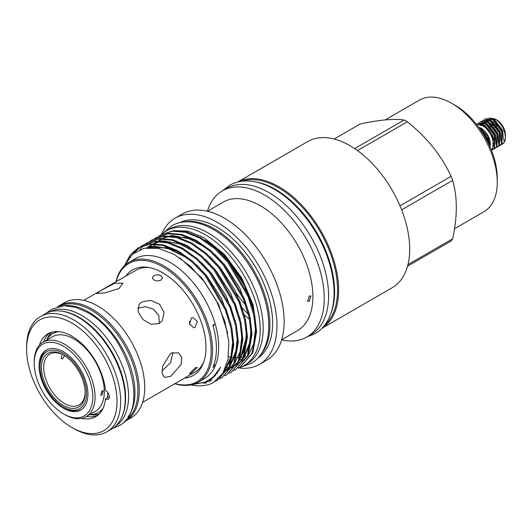 <?xml version="1.0" encoding="UTF-8"?>
<svg xmlns="http://www.w3.org/2000/svg" width="532" height="532" viewBox="0 0 532 532"><rect width="100%" height="100%" fill="white"/><g stroke="black" fill="none" stroke-linecap="round" stroke-linejoin="round"><path stroke-width="0.8" d="M491.428 150.197L492.532 148.415L493.37 143.534L492.685 139.198L490.331 133.638L486.647 128.764L482.876 125.798L477.031 124.308A1.45 1.144 84.1 0 0 476.599 124.468M63.887 305.767A65.915 38.058 60 0 1 88.345 311.885A65.915 38.058 60 0 1 129.037 362.964A65.915 38.058 60 0 1 128.019 416.855M59.518 306.279A65.915 38.058 60 0 1 91.305 310.176A65.915 38.058 60 0 1 134.051 367.213A65.915 38.058 60 0 1 125.392 420.38M60.741 311.04A65.915 38.058 60 0 1 79.002 317.278A65.915 38.058 60 0 1 121.881 416.948M49.828 311.852A65.915 38.058 60 0 1 81.961 315.569A65.915 38.058 60 0 1 124.801 372.912A65.915 38.058 60 0 1 115.723 425.986M64.638 414.528L63.501 413.869A41.416 23.913 -120 0 0 92.787 396.958A41.416 23.913 -120 0 0 63.501 346.232A41.416 23.913 -120 0 0 34.214 363.137A41.416 23.913 -120 0 0 63.501 413.869L64.638 414.528A43.032 24.844 60 0 0 86.157 416.656A43.032 24.844 60 0 0 92.754 382.176A43.032 24.844 60 0 0 64.638 344.257A43.032 24.844 60 0 0 43.125 342.123A43.032 24.844 60 0 0 34.214 361.827L34.214 363.137M101.964 390.807L103.281 390.694L101.964 395.017L100.701 395.163L101.964 390.807M63.501 351.825A34.567 19.957 -120 0 0 46.218 350.109A34.567 19.957 -120 0 0 40.917 377.813A34.567 19.957 -120 0 0 63.501 408.277A34.567 19.957 -120 0 0 80.784 409.986A34.567 19.957 -120 0 0 86.084 382.289A34.567 19.957 -120 0 0 63.501 351.825M86.157 416.656L95.388 411.329A43.032 24.844 -120 0 0 101.984 376.849A43.032 24.844 -120 0 0 73.868 338.924A43.032 24.844 -120 0 0 52.355 336.796L43.125 342.123M89.715 414.601A45.526 26.287 -120 0 0 98.4 412.473A45.526 26.287 -120 0 0 103.028 408.39M107.344 397.796A45.526 26.287 -120 0 0 107.816 392.609M98.4 412.473L100.169 411.449A45.526 26.287 -120 0 0 102.164 410.072M109.107 396.772A45.526 26.287 -120 0 0 109.24 395.908M91.57 414.541A47.707 27.544 -120 0 0 99.278 413.949M52.03 332.114A47.707 27.544 -120 0 0 47.661 338.492M56.831 331.549A45.526 26.287 -120 0 0 54.636 332.593L52.874 333.611A45.526 26.287 -120 0 0 46.683 340.068M58.72 331.649A45.526 26.287 -120 0 0 52.874 333.611M490.032 127.035L490.637 126.683M492.439 125.645L493.051 125.293M491.92 125.08L492.133 124.954A6.61 3.817 60 0 1 492.566 124.794M490.211 127.241L490.743 126.935M492.911 135.673L492.127 136.125M492.133 124.954L491.488 124.648M495.817 124.289L495.073 124.501M491.395 124.555A8.06 4.655 60 0 1 491.674 123.976M493.304 122.686A8.06 4.655 60 0 1 494.068 122.566M488.928 117.951L495.079 118.962L496.742 119.919A12.249 7.069 60 0 1 505.4 134.922L505.393 137.655A15.149 8.745 60 0 1 502.261 144.225A15.149 8.745 60 0 1 502.122 144.305M495.079 118.962C501.483 123.431 504.921 129.662 505.393 137.655L503.777 142.756L500.945 144.857M476.938 124.322L478.388 123.025L485.656 123.949L494.527 135.727L494.128 148.328L491.495 150.357M492.552 149.825L494.587 148.062L494.993 135.46L486.115 123.683L478.62 122.899M479.891 122.313L480.795 121.629L488.063 122.56L496.941 134.33L496.542 146.932L493.709 149.033M494.966 148.428L497.001 146.666L497.4 134.064L488.529 122.294L481.028 121.502M482.305 120.924L483.209 120.239L490.477 121.163L499.355 132.94L498.95 145.542L496.117 147.637M497.38 147.038L499.415 145.276L499.814 132.674L490.936 120.897L483.442 120.112M484.712 119.534L485.623 118.849L492.891 119.773L501.762 131.544L501.363 144.145L498.531 146.247M499.794 145.642L501.822 143.879L502.228 131.278L493.35 119.507L485.856 118.722M494.075 143.806L493.37 143.394M482.777 124.874L482.797 124.368M493.357 143.155L492.732 137.994C491.063 132.535 488.177 128.405 484.06 125.592L477.324 124.282M478.68 127.188L480.356 127.959L488.05 136.544L490.344 147.55M480.376 129.562L487.292 139.903L488.09 142.662M488.875 144.285L487.751 139.637L479.425 128.219M81.955 409.214A34.487 19.91 60 0 1 81.689 409.374A34.487 19.91 60 0 1 64.445 407.665L63.308 407.007A32.878 18.979 -120 0 0 86.556 393.58A32.878 18.979 -120 0 0 63.308 353.315A32.878 18.979 -120 0 0 40.06 366.741A32.878 18.979 -120 0 0 63.308 407.007L64.445 407.665M63.308 405.424A30.942 17.869 60 0 1 41.423 367.526A30.942 17.869 60 0 1 63.308 354.897L63.308 354.897A30.942 17.869 60 0 1 85.186 392.796A30.942 17.869 60 0 1 63.308 405.424M63.887 355.236A29.333 16.938 -120 0 0 49.782 354.099A29.333 16.938 -120 0 0 45.286 377.607A29.333 16.938 -120 0 0 64.445 403.456A29.333 16.938 -120 0 0 79.108 404.905A29.333 16.938 -120 0 0 85.18 392.124M64.445 355.556L62.703 358.761L61.373 358.861L61.646 355.496M191.487 317.93L189.532 323.868L193.781 327.765L195.131 327.326L197.352 321.361L192.863 317.491L191.487 317.93M170.785 353.168L162.573 366.255L162.134 373.371L164.315 377.388L170.785 376.33L181.093 364.447L181.804 357.491L178.499 352.822L170.785 353.168M159.274 323.496L162.267 320.743L164.082 312.424L159.54 304.257L150.636 300.334L141.904 301.89L139.065 304.437L138.021 311.646L142.822 319.433L151.041 324.327L159.274 323.496M191.487 373.092L197.419 367.379L195.131 367.905L189.379 373.843L191.487 373.092M203.703 362.166A58.859 33.982 60 0 1 194.852 372.174L142.623 402.332M161.05 280.065L162.559 277.87L161.05 275.669C158.622 274.579 156.195 274.638 153.755 275.855L152.245 277.87L153.755 279.885C156.189 281.096 158.622 281.162 161.05 280.065M123.996 421.869A66.527 38.41 -120 0 0 125.486 421.085L130.952 417.926A66.527 38.41 -120 0 0 141.153 364.613A66.527 38.41 -120 0 0 97.689 305.986A66.527 38.41 -120 0 0 64.425 302.695L58.952 305.853A66.527 38.41 -120 0 0 57.529 306.745M125.486 421.085A66.527 38.41 -120 0 0 135.68 367.772A66.527 38.41 -120 0 0 92.216 309.145A66.527 38.41 -120 0 0 58.952 305.853M106.905 431.811L111.467 429.178A66.527 38.41 -120 0 0 121.662 375.865A66.527 38.41 -120 0 0 78.204 317.238A66.527 38.41 -120 0 0 44.934 313.947L40.379 316.58A66.527 38.41 60 0 1 73.642 319.872A66.527 38.41 60 0 1 117.106 378.498A66.527 38.41 60 0 1 106.905 431.811A66.527 38.41 60 0 1 73.642 428.513L71.82 427.462A63.953 36.921 -120 0 0 117.04 401.354A63.953 36.921 -120 0 0 71.82 323.03A63.953 36.921 -120 0 0 26.6 349.138A63.953 36.921 -120 0 0 71.82 427.462L73.642 428.513M51.591 332.234A47.867 27.637 -120 0 0 46.783 339.901M49.815 332.846A47.867 27.637 -120 0 0 43.538 341.883M86.57 416.416A47.867 27.637 -120 0 0 97.536 415.499M89.908 414.601A47.867 27.637 -120 0 0 98.952 414.268M109.186 396.732L105.469 398.874A5.16 2.979 60 0 0 108.269 399.266A5.16 2.979 60 0 0 109.333 396.905A5.16 2.979 60 0 0 105.469 390.468A47.867 27.637 -120 0 0 71.82 336.164A47.867 27.637 -120 0 0 47.887 333.79A47.867 27.637 -120 0 0 39.448 345.142M81.709 418.332A47.867 27.637 -120 0 0 95.753 416.696A47.867 27.637 -120 0 0 105.469 398.874M254.901 181.798A83.564 48.246 60 0 1 275.51 189.412A83.564 48.246 60 0 1 330.891 313.415M241.714 181.292A83.564 48.246 60 0 1 278.475 187.703A83.564 48.246 60 0 1 331.689 257.003A83.564 48.246 60 0 1 324.733 325.092M125.665 276.194A60.907 35.165 60 0 1 147.55 267.323A60.907 35.165 60 0 1 162.918 272.923A60.907 35.165 60 0 1 203.151 363.622A60.907 35.165 60 0 1 184.518 378.139M83.77 300.387L135.999 270.229A58.859 33.982 60 0 1 149.086 267.569M385.135 119.913L419.455 100.102A64.465 37.22 60 0 1 451.688 103.294L455.106 105.27A59.631 34.427 60 0 1 455.113 105.27A59.631 34.427 60 0 1 497.274 178.3L497.274 182.25A64.465 37.22 60 0 1 483.921 211.756L454.521 228.733M455.113 105.27L451.688 103.294A64.465 37.22 60 0 1 497.274 182.25M357.491 150.569L407.273 121.821A75.424 43.544 -120 0 0 405.71 120.89A75.424 43.544 -120 0 0 404.14 120.013L354.644 148.594M407.273 121.821C426.677 137.123 441.281 155.291 451.096 176.331L400.004 205.831M401.633 209.834L452.659 180.375A75.424 43.544 -120 0 0 451.096 176.331M452.659 180.375C457.507 197.006 457.507 216.477 452.659 238.795L407.958 264.603M407.552 266.16L451.096 241.023A75.424 43.544 -120 0 0 452.659 238.795M159.188 235.895L161.003 234.745L172.474 231.154L185.562 232.291L200.112 238.236L214.655 248.624L227.743 262.183L248.072 296.524L253.784 315.044L255.759 331.988L251.988 353.281L240.364 366.947L238.456 367.938M240.364 366.947L252.826 352.796L256.59 331.509L254.615 314.565L248.91 296.038L228.574 261.704L215.493 248.145L200.943 237.757L186.393 231.806L173.312 230.675L161.003 234.745M124.475 265.707L132.428 254.223L144.099 248.278L158.443 248.371L174.223 254.442L190.124 266.033L204.66 282.1L216.59 301.185L224.883 321.594L228.813 341.557L228.075 359.319L222.795 373.358L213.379 382.521A77.087 44.508 60 0 1 191.194 384.869M124.521 265.601L130.081 255.074L138.214 247.905L149.685 244.314L162.772 245.452L177.316 251.397L191.866 261.784L204.953 275.343L225.282 309.684L230.988 328.204L232.963 345.148L229.199 366.442L217.575 380.101L215.48 381.185M202.586 383.033L206.436 383.06M215.879 380.899L217.987 379.861M217.575 380.101L230.03 365.956L233.801 344.669L231.826 327.725L226.113 309.198L205.784 274.864L192.697 261.305L178.154 250.918L163.603 244.966L150.516 243.829L138.214 247.905M140.953 246.422L142.769 245.272L154.24 241.681L167.327 242.818L181.877 248.763L196.421 259.151L209.508 272.71L229.837 307.05L235.55 325.571L237.525 342.515L233.754 363.808L222.137 377.474L220.221 378.465M209.262 380.473L211.237 380.413M217.954 379.19L220.175 378.378M220.62 378.186L222.549 377.228M222.137 377.474L234.592 363.323L238.356 342.036L236.381 325.092L230.675 306.565L210.346 272.231L197.259 258.672L182.709 248.284L168.165 242.333L155.078 241.202L142.769 245.272M145.509 243.789L147.331 242.639L158.802 239.048L171.889 240.185L186.433 246.136L200.983 256.524L214.07 270.083L234.399 304.417L240.105 322.944L242.08 339.888L238.316 361.175L226.692 374.841L224.783 375.831M226.692 374.841L239.147 360.696L242.918 339.403L240.943 322.459L235.23 303.938L214.901 269.598L201.814 256.038L187.271 245.651L172.72 239.706L159.633 238.569L147.331 242.639M150.071 241.162L151.886 240.012L163.357 236.421L176.444 237.551L190.995 243.503L205.538 253.89L218.625 267.45L238.954 301.784L244.667 320.311L246.642 337.255L242.871 358.541L231.254 372.207L229.339 373.205M231.254 372.207L243.709 358.063L247.473 336.769L245.498 319.825L239.792 301.305L219.463 266.971L206.376 253.405L191.826 243.018L177.282 237.073L164.195 235.935L151.886 240.012M154.626 238.529L156.448 237.378L167.919 233.787L181.006 234.925L195.55 240.87L210.1 251.257L223.187 264.816L243.516 299.157L249.222 317.677L251.197 334.621L247.433 355.915L235.809 369.574L233.9 370.571M235.809 369.574L248.264 355.429L252.035 334.143L250.06 317.198L244.348 298.671L224.019 264.338L210.931 250.778L196.388 240.391L181.838 234.439L168.75 233.302L156.448 237.378M138.633 247.666L127.62 259.789M134.596 252.494L140.554 246.702M147.75 242.406L145.948 243.59M145.555 243.875L143.866 245.245M143.494 245.571L139.81 249.621M116.209 281.654A68.256 39.408 60 0 1 162.918 266.918A68.256 39.408 60 0 1 210.792 343.22A68.256 39.408 60 0 1 175.068 383.599M115.956 281.8A69.22 39.967 60 0 1 128.99 262.309A69.22 39.967 60 0 1 163.603 265.734A69.22 39.967 60 0 1 208.823 326.734A69.22 39.967 60 0 1 198.21 382.202A69.22 39.967 60 0 1 174.815 383.745M237.578 182.084L307.822 141.532A84.402 48.731 60 0 1 350.023 145.715A84.402 48.731 60 0 1 405.158 220.088A84.402 48.731 60 0 1 392.217 287.719L321.98 328.277M237.651 182.07A84.402 48.731 60 0 1 278.934 186.759A84.402 48.731 60 0 1 333.817 260.301A84.402 48.731 60 0 1 322.033 328.224M207.387 211.231A84.402 48.731 60 0 1 222.369 190.868A84.402 48.731 60 0 1 264.57 195.045A84.402 48.731 60 0 1 319.712 269.425A84.402 48.731 60 0 1 306.771 337.055A84.402 48.731 60 0 1 281.647 339.855M222.369 190.868L226.705 188.368A84.402 48.731 60 0 1 268.899 192.544A84.402 48.731 60 0 1 324.041 266.924A84.402 48.731 60 0 1 311.1 334.555L306.771 337.055M207.447 211.244L223.307 202.087A74.214 42.846 60 0 1 260.414 205.764A74.214 42.846 60 0 1 308.899 271.167A74.214 42.846 60 0 1 297.521 330.631L281.661 339.788M161.562 234.399A84.402 48.731 60 0 1 175.081 218.173L182.257 214.024A84.402 48.731 60 0 1 224.457 218.206A84.402 48.731 60 0 1 279.599 292.58A84.402 48.731 60 0 1 266.658 360.217L259.476 364.36A84.402 48.731 60 0 1 238.662 367.951M175.081 218.173A84.402 48.731 60 0 1 217.275 222.349A84.402 48.731 60 0 1 272.417 296.73A84.402 48.731 60 0 1 259.476 364.36M183.58 221.997A78.264 45.187 60 0 1 214.569 228.933A78.264 45.187 60 0 1 263.44 291.077A78.264 45.187 60 0 1 260.414 355.083M179.643 222.689A78.264 45.187 60 0 1 217.275 227.363A78.264 45.187 60 0 1 268.002 294.994A78.264 45.187 60 0 1 257.847 358.149M256.577 330.798L253.166 305.049L241.887 278.189L224.557 254.469L203.882 237.624L188.009 231.114L173.485 230.655M128.99 262.309L135.148 258.758A69.22 39.967 60 0 1 169.755 262.183A69.22 39.967 60 0 1 215.174 323.862A69.22 39.967 60 0 1 215.174 365.989A69.22 39.967 60 0 1 204.368 378.651L198.21 382.202M192.557 384.536L209.867 381.331L220.64 367.166L217.927 371.615L213.665 376.849L205.079 382.255L194.619 383.885M213.113 325.917A40.292 23.262 -120 0 1 215.174 323.862L212.9 325.178A69.22 39.967 -120 0 1 212.9 367.306L215.174 365.989A40.292 23.262 -120 0 1 214.17 363.928M309.252 301.338L310.887 295.925L309.252 296.071L307.662 301.511L309.252 301.338M213.172 246.183A71.009 40.997 60 0 1 247.174 291.935M240.723 359.725A71.009 40.997 -120 0 0 243.011 358.222M243.955 357.484A71.009 40.997 -120 0 0 245.551 356.048M253.072 308.294A71.009 40.997 -120 0 0 205.219 240.245M244.693 356.606A71.009 40.997 60 0 1 244.255 356.733M243.536 356.912A71.009 40.997 60 0 1 241.841 357.258M241.289 357.344A71.009 40.997 60 0 1 240.378 357.464M239.679 357.537A71.009 40.997 60 0 1 238.436 357.624M237.91 357.644A71.009 40.997 60 0 1 236.554 357.65M235.849 357.63A71.009 40.997 60 0 1 234.978 357.59M234.466 357.551A71.009 40.997 60 0 1 232.677 357.364M231.959 357.265A71.009 40.997 60 0 1 231.407 357.172M230.881 357.085A71.009 40.997 60 0 1 228.521 356.586M161.502 234.459A77.778 44.907 60 0 1 166.33 230.868A77.778 44.907 60 0 1 205.219 234.718A77.778 44.907 60 0 1 256.032 303.26A77.778 44.907 60 0 1 244.108 365.584A77.778 44.907 60 0 1 238.276 368.064M166.33 230.868L169.296 229.159A77.778 44.907 60 0 1 208.185 233.009A77.778 44.907 60 0 1 258.998 301.551A77.778 44.907 60 0 1 247.074 363.875L244.108 365.584M101.512 290.153L96.578 293.471L104.711 292.926L118.882 288.597L123.018 283.21L114.719 283.303L101.512 290.153M189.452 321.042L189.771 324.646M137.702 308.168L145.349 306.638L153.455 309.205L158.809 315.562L159.434 323.403M172.986 352.231L170.566 362.644L161.987 370.904M236.381 271.706A77.147 44.542 -120 0 0 237.897 274.605M242.798 282.984A77.147 44.542 -120 0 0 243.776 284.5M245.724 305.102A77.147 44.542 60 0 1 235.882 292.54M227.709 260.401A77.147 44.542 60 0 1 227.556 259.988M249.575 319.393A74.214 42.846 60 0 1 244.268 314.698M214.443 269.039A74.214 42.846 60 0 1 214.263 268.56M334.156 139.032L360.324 123.929C379.722 119.826 394.325 118.523 404.14 120.013M248.471 314.419A84.402 48.731 60 0 1 242.339 307.842M26.6 349.138L26.6 347.03A66.527 38.41 60 0 1 40.379 316.58M40.06 366.741L40.06 365.424A34.487 19.91 60 0 1 47.202 349.637A34.487 19.91 60 0 1 47.468 349.484M492.885 138.593L493.676 138.134M493.204 140.262L494.002 139.803M492.945 138.865L493.743 138.406M489.081 126.037L489.653 125.712M492.053 118.802A12.249 7.069 60 0 1 495.937 119.501M496.695 126.403L496.13 124.195M494.84 127.474L494.188 127.853M493.071 136.119L492.286 136.571M493.902 139.185L493.104 139.643M211.457 379.077L210.34 379.549M147.098 247.772L153.442 246.422L169.349 248.504L186.905 257.734M232.298 335.798L232.65 342.196L230.835 357.424L224.903 369.474M213.538 377.407L212.813 377.634M236.853 333.165L237.212 339.562L235.496 354.418L229.884 366.302M228.487 367.984L223.467 372.247M215.46 375.479L214.881 375.592M147.284 247.752L149.718 245.811M241.415 330.532L241.767 336.936L240.058 351.785L234.439 363.669M233.049 365.358L228.295 369.441M227.43 369.986L223.746 371.762M217.222 373.284L216.743 373.331M149.432 247.593L152.179 244.82M153.582 243.683L154.273 243.177M245.97 327.905L246.329 334.302L244.614 349.152L239.001 361.042M237.605 362.724L232.856 366.807M229.691 368.55L228.521 369.042M151.972 247.586L152.644 246.635M155.131 243.709L156.74 242.186M158.829 240.55L161.502 238.901M162.453 238.422L168.717 236.334M171.011 235.969L187.583 237.977L205.139 247.207M250.525 325.271L250.885 331.669L249.175 346.525L243.556 358.408M242.16 360.091L237.412 364.181M154.792 247.792L155.603 246.389M159.686 241.076L160.697 240.092M255.087 322.638L255.446 329.035L253.731 343.891L248.118 355.775M246.722 357.457L241.974 361.547M238.808 363.283L237.638 363.782M220.64 367.166L213.684 377.268L203.803 382.694M179.823 257.9L202.027 278.176L218.605 304.457L227.696 333.172M211.736 378.877L210.712 379.296M146.579 247.839L154.034 246.083L174.696 249.993M196.494 264.783L206.589 275.549L221.638 298.691L231.068 324.447M232.876 349.491L230.063 361.155L224.517 370.279M213.791 377.175L213.093 377.381M201.049 262.15L211.144 272.916L226.193 296.058L235.629 321.813M237.432 346.857L229.465 367.206M228.188 368.583L223.447 372.28M215.699 375.213L215.134 375.313M147.537 247.726L152.358 244.168M153.243 243.683L158.855 241.561M160.804 241.142L163.151 240.816L183.813 244.733M205.611 259.516L215.706 270.283L230.755 293.431L240.185 319.18M217.442 372.979L216.97 373.018M210.167 256.889L220.261 267.649L235.31 290.798L244.747 316.553M246.549 341.591L238.582 361.94M237.305 363.323L232.823 366.861M231.985 367.353L228.6 368.895M227.895 369.142L224.664 369.973M219.024 370.458L218.639 370.452M152.325 247.599L154.925 244.221M155.384 243.723L157.698 241.535M158.29 241.049L161.475 238.901M162.36 238.422L167.972 236.294M169.921 235.876L172.268 235.556L192.93 239.467M214.728 254.256L224.823 265.022L239.872 288.164L249.302 313.92M251.111 338.964L243.144 359.313M241.861 360.689L237.385 364.227M236.547 364.719L233.162 366.262M232.457 366.508L229.418 367.306M228.753 367.426L225.635 367.785M219.284 251.623L229.378 262.389L244.427 285.531L253.864 311.287M485.796 126.869L485.663 125.838M491.468 118.55L494.72 119.88L502.727 130.566L503.305 140.069M494.135 143.301L493.37 142.909M483.242 125.106L483.309 124.548M483.861 122.586L484.798 121.17M485.111 120.87L487.558 119.86M489.054 119.939L492.313 121.269L500.313 131.956L500.891 141.465M493.736 145.402L493.317 145.289M489.26 143.208L488.615 142.702M480.928 129.376L480.855 128.804M481.32 124.295L482.391 122.56M482.697 122.26L485.151 121.256M486.64 121.336L489.899 122.659L497.899 133.352L498.484 142.855M479.937 123.996L482.737 122.646M484.233 122.726L487.485 124.056L495.492 134.742L496.07 144.252M480.263 124.042L485.071 125.446L493.078 136.139L492.998 147.085M485.809 121.043L486.062 120.664M486.614 120.039L486.993 119.727M487.412 119.454L492.758 119.693M483.395 122.433L484.579 121.123M484.998 120.85L490.344 121.083M480.868 124.023L481.234 123.451M481.793 122.826L482.165 122.513M482.591 122.24L487.93 122.48M479.664 123.969L485.523 123.87M478.92 127.52L480.25 128.232L488.25 138.925L489.354 145.322M479.026 127.321L481.427 128.305L485.111 131.357L487.817 135.088L489.779 139.603L490.444 144.884M46.331 313.208L51.504 309.265L64.059 305.76L75.484 307.27L87.261 312.384C128.006 333.63 150.689 410.657 118.802 425.833L112.804 428.34M163.537 232.737L171.65 225.867C176.045 223.347 180.913 221.99 186.247 221.797C195.011 221.565 204.095 224.165 213.485 229.591C234.625 241.561 254.668 267.829 263.433 294.721C267.323 306.492 269.099 317.631 268.746 328.131C268.381 337.827 266.106 346.079 261.917 352.876C259.084 357.398 255.48 360.935 251.104 363.482L241.096 367.073M222.662 190.695L229.525 185.362C234.226 182.669 239.44 181.219 245.159 181.006C254.562 180.754 264.318 183.547 274.432 189.392C297.208 202.286 318.848 230.642 328.297 259.649C332.5 272.344 334.409 284.347 334.03 295.659C333.637 306.1 331.197 314.964 326.701 322.259C323.656 327.107 319.798 330.891 315.117 333.611L307.064 336.889M492.326 149.958L492.792 149.691M494.74 148.568L495.199 148.302M497.154 147.178L497.613 146.912M499.561 145.781L500.027 145.515M478.388 123.025L478.847 122.759M480.795 121.629L481.261 121.363M483.209 120.239L483.668 119.973M485.623 118.849L486.082 118.583M213.665 376.849L213.053 377.414M212.521 378.272L211.37 378.811M147.909 247.686L166.45 247.686L187.191 257.954M232.251 335.466L232.637 342.196L231.121 356.194L226.373 367.266L225.122 368.995M214.09 376.895L213.372 377.128M236.813 332.833L237.192 339.476L235.689 353.507L230.09 365.83M228.707 367.526L223.706 371.828M215.846 375.033L215.28 375.146M147.816 247.699L152.883 244.161M153.841 243.683L160.139 241.634M162.44 241.289L178.765 243.377L196.308 252.687M217.528 372.852L217.056 372.899M245.924 327.559L246.25 337.88L239.992 359.452L239.207 360.563M237.824 362.259L233.089 366.388M232.218 366.934L228.74 368.643M228.022 368.909L224.743 369.82M219.078 370.372L218.685 370.365M152.451 247.606L155.111 244.235M155.583 243.729L157.991 241.535M158.616 241.049L162.001 238.901M162.958 238.416L169.256 236.368M171.557 236.022L187.882 238.117L205.425 247.427M485.769 124.023L482.238 123.225L480.216 124.036M488.183 122.633L484.685 121.828L483.056 122.34M482.65 122.626L481.52 124.069M490.59 121.236L487.086 120.438L485.47 120.95M485.064 121.23L483.96 122.619M493.004 119.846L489.48 119.048L487.877 119.56M487.478 119.84L486.374 121.23"/></g></svg>

